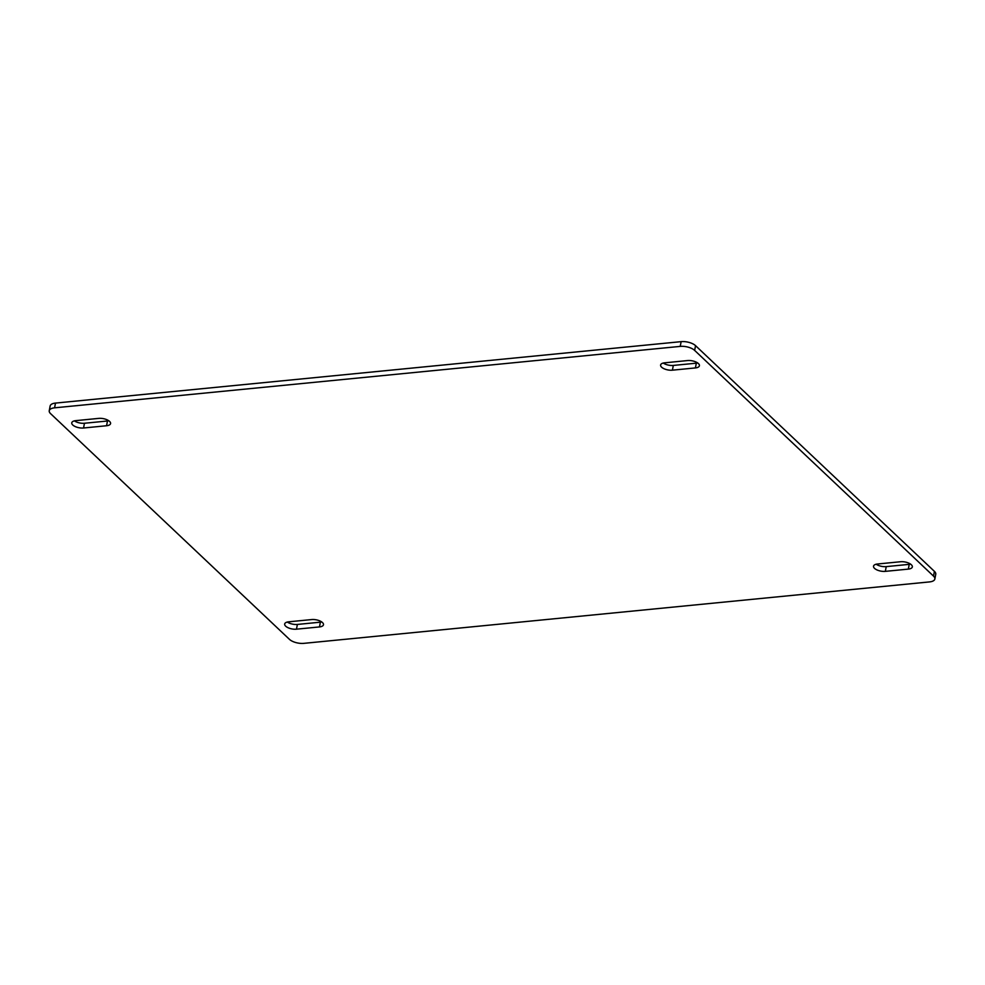 <?xml version="1.0" encoding="UTF-8"?>
<svg xmlns="http://www.w3.org/2000/svg" width="985" height="985" viewBox="0 0 985 985"><rect width="100%" height="100%" fill="white"/><g stroke="black" fill="none" stroke-linecap="round" stroke-linejoin="round"><path stroke-width="1.48" d="M885.33 571.362A8.04 3.484 10.8 0 1 877.155 570.007A8.04 3.484 10.8 0 1 873.535 566.178A8.04 3.484 10.8 0 1 877.537 563.999L900.536 561.745A8.04 3.484 10.8 0 1 908.712 563.1A8.04 3.484 10.8 0 1 912.332 566.929A8.04 3.484 10.8 0 1 908.33 569.108L885.33 571.362L886.229 566.621A8.04 3.484 -169.2 0 1 876.182 564.22M296.473 629.181A8.04 3.484 10.8 0 1 288.309 627.827A8.04 3.484 10.8 0 1 284.677 623.997A8.04 3.484 10.8 0 1 288.679 621.818L311.691 619.565A8.04 3.484 10.8 0 1 319.854 620.919A8.04 3.484 10.8 0 1 323.474 624.749A8.04 3.484 10.8 0 1 319.472 626.928L296.473 629.181L297.384 624.441A8.04 3.484 -169.2 0 1 287.337 622.04M672.41 370.175A8.04 3.484 10.8 0 1 664.235 368.821A8.04 3.484 10.8 0 1 660.615 364.992A8.04 3.484 10.8 0 1 664.616 362.825L687.616 360.559A8.04 3.484 10.8 0 1 695.792 361.926A8.04 3.484 10.8 0 1 699.412 365.743A8.04 3.484 10.8 0 1 695.41 367.922L672.41 370.175L673.309 365.435A8.04 3.484 -169.2 0 1 663.274 363.046M83.553 427.995A8.04 3.484 10.8 0 1 75.389 426.64A8.04 3.484 10.8 0 1 71.77 422.811A8.04 3.484 10.8 0 1 75.771 420.644L98.771 418.379A8.04 3.484 10.8 0 1 106.934 419.745A8.04 3.484 10.8 0 1 110.566 423.575A8.04 3.484 10.8 0 1 106.565 425.742L83.553 427.995L84.464 423.254A8.04 3.484 -169.2 0 1 74.417 420.866M303.86 643.353L929.508 581.913A10.724 4.654 -169.2 0 0 934.851 579.02A10.724 4.654 -169.2 0 0 933.521 576.114L694.634 350.389A10.724 4.654 -169.2 0 0 680.241 346.388L54.581 407.827A10.724 4.654 -169.2 0 0 49.25 410.72A10.724 4.654 -169.2 0 0 50.58 413.638L289.455 639.351A10.724 4.654 -169.2 0 0 303.86 643.353M908.33 569.108L909.229 564.356L886.229 566.621M909.229 564.356A8.04 3.484 -169.2 0 0 910.583 564.134M319.472 626.928L320.384 622.175L297.384 624.441M320.384 622.175A8.04 3.484 -169.2 0 0 321.726 621.954M695.41 367.922L696.321 363.182L673.309 365.435M696.321 363.182A8.04 3.484 -169.2 0 0 697.663 362.96M106.565 425.742L107.463 421.001L84.464 423.254M107.463 421.001A8.04 3.484 -169.2 0 0 108.818 420.78M934.851 579.02L935.75 574.28A10.724 4.654 -169.2 0 0 934.42 571.362L933.521 576.114M54.581 407.827L55.492 403.087A10.724 4.654 -169.2 0 0 50.149 405.98L49.25 410.72M55.492 403.087L681.14 341.647L680.241 346.388M694.634 350.389L695.545 345.649A10.724 4.654 -169.2 0 0 681.14 341.647M695.545 345.649L934.42 571.362"/></g></svg>
